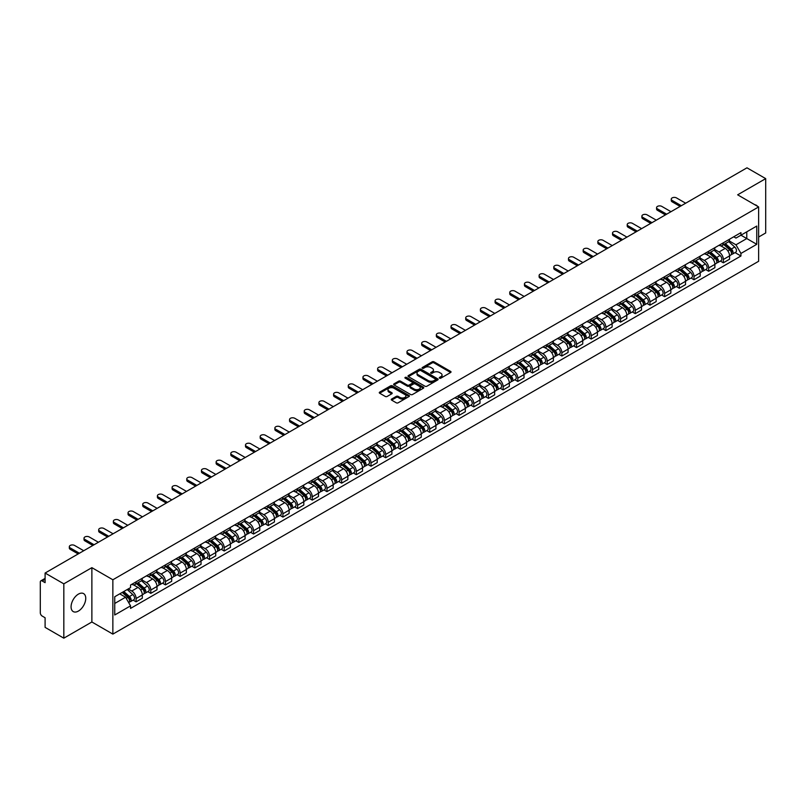 <?xml version="1.0" encoding="UTF-8"?>
<svg xmlns="http://www.w3.org/2000/svg" width="806" height="806" viewBox="0 0 806 806"><rect width="100%" height="100%" fill="white"/><g stroke="black" fill="none" stroke-linecap="round" stroke-linejoin="round"><path stroke-width="1.21" d="M439.542 378.155A0.917 0.524 0 0 0 440.832 378.155L450.645 372.493A1.31 0.756 0 0 0 451.028 371.959A1.31 0.756 0 0 0 450.645 371.425L434.021 361.823A1.31 0.756 0 0 0 432.177 361.823L422.364 367.496A0.917 0.524 0 0 0 423.654 368.241L424.923 367.506A4.181 2.418 0 0 1 430.837 367.506L432.218 368.302A4.181 2.418 0 0 1 433.447 370.014A4.181 2.418 0 0 1 432.218 371.717L430.948 372.453A0.917 0.524 0 0 0 432.248 373.198L433.517 372.463A4.181 2.418 0 0 1 439.421 372.463L440.811 373.269A4.181 2.418 0 0 1 442.041 374.971A4.181 2.418 0 0 1 440.811 376.674L439.542 377.41A0.917 0.524 0 0 0 439.542 378.155L439.542 377.41M78.414 611.069A10.377 5.995 120 0 0 85.194 601.921A10.377 5.995 120 0 0 83.602 593.609A10.377 5.995 120 0 0 78.414 594.123A10.377 5.995 120 0 0 71.633 603.271A10.377 5.995 120 0 0 73.225 611.583A10.377 5.995 120 0 0 78.414 611.069M757.408 206.225A10.377 5.995 120 0 0 756.3 205.228A10.377 5.995 120 0 0 754.89 204.764M391.625 399.051A1.31 0.756 0 0 0 391.242 399.585A1.31 0.756 0 0 0 391.625 400.119L396.29 402.809A1.31 0.756 0 0 0 398.134 402.809L409.035 396.522A1.31 0.756 0 0 0 409.418 395.988A1.31 0.756 0 0 0 409.035 395.454L392.411 385.852A1.31 0.756 0 0 0 390.557 385.852L379.656 392.139A1.31 0.756 0 0 0 379.273 392.673A1.31 0.756 0 0 0 379.656 393.207L385.298 396.461A1.31 0.756 0 0 0 387.142 396.461L391.807 393.771A1.31 0.756 0 0 0 392.19 393.237A1.31 0.756 0 0 0 391.807 392.703L389.016 391.091A3.496 2.015 0 0 1 387.988 389.661A3.496 2.015 0 0 1 390.144 387.797A3.496 2.015 0 0 1 393.953 388.24L404.904 394.557A3.496 2.015 0 0 1 405.922 395.988A3.496 2.015 0 0 1 403.766 397.852A3.496 2.015 0 0 1 399.957 397.408L398.134 396.361A1.31 0.756 0 0 0 396.29 396.361L391.625 399.051L391.625 400.119L396.29 397.449L396.29 396.361M112.86 579.776L91.874 567.656L63.825 583.846L45.096 573.036L746.971 167.819L765.7 178.63L737.651 194.82L758.637 206.941L112.86 579.776L112.86 634.11L758.637 261.275L758.637 206.941M425.014 386.225A1.31 0.756 0 0 0 426.868 386.225L437.759 379.928A1.31 0.756 0 0 0 438.142 379.394A1.31 0.756 0 0 0 437.759 378.86L421.135 369.269A1.31 0.756 0 0 0 419.291 369.269L408.39 375.556A1.31 0.756 0 0 0 408.007 376.09A1.31 0.756 0 0 0 408.39 376.624L425.014 386.225M405.569 378.357A0.917 0.524 0 0 1 406.496 378.488L423.382 388.23L412.501 394.517A1.31 0.756 0 0 1 410.647 394.517L394.023 384.915L398.688 382.245L398.688 381.157L394.023 383.847A1.31 0.756 0 0 0 393.64 384.381A1.31 0.756 0 0 0 394.023 384.915L394.023 383.847M398.688 382.245A1.31 0.756 0 0 1 400.532 382.245L400.532 381.157A1.31 0.756 0 0 0 398.688 381.157M400.532 381.157L407.282 385.046A1.31 0.756 0 0 0 409.126 385.046L412.219 383.263A1.31 0.756 0 0 0 412.601 382.729A1.31 0.756 0 0 0 412.219 382.195L405.196 378.145A0.917 0.524 0 0 1 406.496 377.399L423.402 387.162A1.31 0.756 0 0 1 423.785 387.686A1.31 0.756 0 0 1 423.402 388.22L423.402 387.162M63.825 583.846L63.825 638.181L45.096 627.37L45.096 617.759L42.184 616.066A2.66 1.541 -120 0 1 40.3 612.812L40.3 582.053A2.66 1.541 -120 0 1 40.854 580.834L45.096 578.386M758.637 237.035L765.7 232.964L765.7 178.63M63.825 638.181L91.874 621.99L112.86 634.11M45.096 573.036L45.096 582.657L42.184 580.975A2.66 1.541 -120 0 0 40.854 580.834M723.355 242.797A6.126 3.536 60 0 1 722.085 245.548L728.292 241.961A6.126 3.536 -120 0 0 729.561 239.211M714.539 249.386L719.023 251.976A6.126 3.536 60 0 1 723.355 259.482L729.561 255.895A6.126 3.536 -120 0 0 725.229 248.389L720.786 245.83M729.561 255.895L729.561 259.21L723.355 262.796L720.373 261.073M722.085 245.548A6.126 3.536 60 0 1 719.073 245.266M723.355 259.482L723.355 262.796M708.665 251.271A6.126 3.536 60 0 1 707.406 254.021L713.612 250.434A6.126 3.536 -120 0 0 714.882 247.684M705.693 269.547L708.665 271.269L714.882 267.683L714.882 264.368A6.126 3.536 -120 0 0 710.549 256.872L706.106 254.303M707.406 254.021A6.126 3.536 60 0 1 704.384 253.749M699.85 257.87L704.343 260.459A6.126 3.536 60 0 1 708.665 267.955L708.665 271.269M693.986 259.744A6.126 3.536 60 0 1 692.717 262.494L698.933 258.907A6.126 3.536 -120 0 0 700.202 256.167M691.014 278.02L693.986 279.742L700.202 276.156L700.202 272.841A6.126 3.536 -120 0 0 695.87 265.345L691.427 262.776M692.717 262.494A6.126 3.536 60 0 1 689.704 262.222M685.171 266.343L689.664 268.932A6.126 3.536 60 0 1 693.986 276.428L693.986 279.742M679.307 268.227A6.126 3.536 60 0 1 678.037 270.977L684.254 267.39A6.126 3.536 -120 0 0 685.513 264.64M676.325 286.503L679.307 288.216L685.523 284.629L685.523 281.324A6.126 3.536 -120 0 0 681.191 273.818L676.748 271.259M678.037 270.977A6.126 3.536 60 0 1 675.025 270.695M670.491 274.816L674.975 277.405A6.126 3.536 60 0 1 679.307 284.901L679.307 288.216M664.628 276.7A6.126 3.536 60 0 1 663.358 279.45L669.564 275.864A6.126 3.536 -120 0 0 670.834 273.113M661.645 294.976L664.628 296.699L670.834 293.112L670.834 289.797A6.126 3.536 -120 0 0 666.512 282.302L662.058 279.732M663.358 279.45A6.126 3.536 60 0 1 660.346 279.168M655.812 283.289L660.295 285.888A6.126 3.536 60 0 1 664.628 293.384L664.628 296.699M649.948 285.173A6.126 3.536 60 0 1 648.679 287.923L654.885 284.337A6.126 3.536 -120 0 0 656.155 281.586M646.966 303.449L649.948 305.172L656.155 301.585L656.155 298.27A6.126 3.536 -120 0 0 651.822 290.775L647.379 288.205M648.679 287.923A6.126 3.536 60 0 1 645.666 287.651M641.133 291.772L645.616 294.361A6.126 3.536 60 0 1 649.948 301.857L649.948 305.172M635.259 293.656A6.126 3.536 60 0 1 634 296.396L640.206 292.82A6.126 3.536 -120 0 0 641.475 290.069M632.287 311.932L635.259 313.645L641.475 310.058L641.475 306.743A6.126 3.536 -120 0 0 637.143 299.248L632.7 296.679M634 296.396A6.126 3.536 60 0 1 630.977 296.124M626.443 300.245L630.937 302.834A6.126 3.536 60 0 1 635.259 310.33L635.259 313.645M620.58 302.129A6.126 3.536 60 0 1 619.31 304.88L625.527 301.293A6.126 3.536 -120 0 0 626.796 298.542M617.608 320.405L620.58 322.128L626.796 318.541L626.796 315.227A6.126 3.536 -120 0 0 622.464 307.721L618.021 305.162M619.31 304.88A6.126 3.536 60 0 1 616.298 304.597M611.764 308.718L616.258 311.307A6.126 3.536 60 0 1 620.58 318.813L620.58 322.128M605.9 310.602A6.126 3.536 60 0 1 604.631 313.353L610.847 309.766A6.126 3.536 -120 0 0 612.117 307.015M602.918 328.878L605.9 330.601L612.117 327.014L612.117 323.7A6.126 3.536 -120 0 0 607.784 316.204L603.341 313.635M604.631 313.353A6.126 3.536 60 0 1 601.619 313.081M597.085 317.201L601.568 319.791A6.126 3.536 60 0 1 605.9 327.286L605.9 330.601M591.221 319.085A6.126 3.536 60 0 1 589.952 321.826L596.168 318.239A6.126 3.536 -120 0 0 597.427 315.499M588.239 337.361L591.221 339.074L597.427 335.487L597.427 332.173A6.126 3.536 -120 0 0 593.105 324.677L588.652 322.108M589.952 321.826A6.126 3.536 60 0 1 586.939 321.554M582.406 325.674L586.889 328.264A6.126 3.536 60 0 1 591.221 335.759L591.221 339.074M576.542 327.558A6.126 3.536 60 0 1 575.272 330.309L581.479 326.722A6.126 3.536 -120 0 0 582.748 323.972M573.56 345.834L576.542 347.557L582.748 343.971L582.748 340.656A6.126 3.536 -120 0 0 578.426 333.15L573.973 330.591M575.272 330.309A6.126 3.536 60 0 1 572.26 330.027M567.726 334.147L572.21 336.737A6.126 3.536 60 0 1 576.542 344.243L576.542 347.557M561.853 336.031A6.126 3.536 60 0 1 560.593 338.782L566.799 335.195A6.126 3.536 -120 0 0 568.069 332.445M558.88 354.308L561.863 356.03L568.069 352.444L568.069 349.129A6.126 3.536 -120 0 0 563.737 341.633L559.293 339.064M560.593 338.782A6.126 3.536 60 0 1 557.581 338.51M553.047 342.631L557.53 345.22A6.126 3.536 60 0 1 561.863 352.716L561.863 356.03M547.173 344.505A6.126 3.536 60 0 1 545.904 347.255L552.12 343.668A6.126 3.536 -120 0 0 553.39 340.928M544.201 362.781L547.173 364.503L553.39 360.917L553.39 357.602A6.126 3.536 -120 0 0 549.057 350.106L544.614 347.537M545.904 347.255A6.126 3.536 60 0 1 542.891 346.983M538.358 351.104L542.851 353.693A6.126 3.536 60 0 1 547.173 361.189L547.173 364.503M532.494 352.988A6.126 3.536 60 0 1 531.225 355.738L537.441 352.151A6.126 3.536 -120 0 0 538.71 349.401M529.522 371.264L532.494 372.976L538.71 369.39L538.71 366.085A6.126 3.536 -120 0 0 534.378 358.579L529.935 356.02M531.225 355.738A6.126 3.536 60 0 1 528.212 355.456M523.678 359.577L528.162 362.166A6.126 3.536 60 0 1 532.494 369.662L532.494 372.976M517.815 361.461A6.126 3.536 60 0 1 516.545 364.211L522.762 360.625A6.126 3.536 -120 0 0 524.021 357.874M514.832 379.737L517.815 381.46L524.021 377.873L524.021 374.558A6.126 3.536 -120 0 0 519.699 367.062L515.256 364.493M516.545 364.211A6.126 3.536 60 0 1 513.533 363.929M508.999 368.05L513.482 370.649A6.126 3.536 60 0 1 517.815 378.145L517.815 381.46M503.135 369.934A6.126 3.536 60 0 1 501.866 372.684L508.072 369.098A6.126 3.536 -120 0 0 509.342 366.347M500.153 388.21L503.135 389.933L509.342 386.346L509.342 383.031A6.126 3.536 -120 0 0 505.019 375.536L500.566 372.966M501.866 372.684A6.126 3.536 60 0 1 498.854 372.412M494.32 376.533L498.803 379.122A6.126 3.536 60 0 1 503.135 386.618L503.135 389.933M488.456 378.417A6.126 3.536 60 0 1 487.187 381.157L493.393 377.581A6.126 3.536 -120 0 0 494.662 374.83M485.474 396.693L488.456 398.406L494.662 394.819L494.662 391.504A6.126 3.536 -120 0 0 490.33 384.009L485.887 381.44M487.187 381.157A6.126 3.536 60 0 1 484.174 380.885M479.641 385.006L484.124 387.595A6.126 3.536 60 0 1 488.456 395.091L488.456 398.406M473.767 386.89A6.126 3.536 60 0 1 472.507 389.641L478.714 386.054A6.126 3.536 -120 0 0 479.983 383.303M470.795 405.166L473.767 406.889L479.983 403.302L479.983 399.988A6.126 3.536 -120 0 0 475.651 392.482L471.208 389.923M472.507 389.641A6.126 3.536 60 0 1 469.485 389.358M464.951 393.479L469.445 396.068A6.126 3.536 60 0 1 473.767 403.574L473.767 406.889M459.088 395.363A6.126 3.536 60 0 1 457.818 398.114L464.034 394.527A6.126 3.536 -120 0 0 465.304 391.776M456.115 413.639L459.088 415.362L465.304 411.775L465.304 408.461A6.126 3.536 -120 0 0 460.972 400.965L456.528 398.396M457.818 398.114A6.126 3.536 60 0 1 454.806 397.842M450.272 401.962L454.765 404.552A6.126 3.536 60 0 1 459.088 412.047L459.088 415.362M444.408 403.846A6.126 3.536 60 0 1 443.139 406.587L449.355 403A6.126 3.536 -120 0 0 450.614 400.26M441.426 422.122L444.408 423.835L450.625 420.248L450.625 416.934A6.126 3.536 -120 0 0 446.292 409.438L441.849 406.869M443.139 406.587A6.126 3.536 60 0 1 440.126 406.315M435.593 410.435L440.076 413.025A6.126 3.536 60 0 1 444.408 420.52L444.408 423.835M429.729 412.319A6.126 3.536 60 0 1 428.46 415.07L434.666 411.483A6.126 3.536 -120 0 0 435.935 408.733M426.747 430.595L429.729 432.318L435.935 428.732L435.935 425.417A6.126 3.536 -120 0 0 431.613 417.911L427.16 415.352M428.46 415.07A6.126 3.536 60 0 1 425.447 414.788M420.913 418.908L425.397 421.498A6.126 3.536 60 0 1 429.729 429.004L429.729 432.318M415.05 420.792A6.126 3.536 60 0 1 413.78 423.543L419.986 419.956A6.126 3.536 -120 0 0 421.256 417.206M412.068 439.069L415.05 440.791L421.256 437.205L421.256 433.89A6.126 3.536 -120 0 0 416.924 426.394L412.481 423.825M413.78 423.543A6.126 3.536 60 0 1 410.768 423.271M406.234 427.392L410.717 429.981A6.126 3.536 60 0 1 415.05 437.477L415.05 440.791M400.36 429.266A6.126 3.536 60 0 1 399.101 432.016L405.307 428.429A6.126 3.536 -120 0 0 406.577 425.689M397.388 447.542L400.36 449.264L406.577 445.678L406.577 442.363A6.126 3.536 -120 0 0 402.244 434.867L397.801 432.298M399.101 432.016A6.126 3.536 60 0 1 396.078 431.744M391.555 435.865L396.038 438.454A6.126 3.536 60 0 1 400.36 445.95L400.36 449.264M385.681 437.749A6.126 3.536 60 0 1 384.412 440.499L390.628 436.912A6.126 3.536 -120 0 0 391.897 434.162M382.709 456.025L385.681 457.737L391.897 454.151L391.897 450.836A6.126 3.536 -120 0 0 387.565 443.34L383.122 440.781M384.412 440.499A6.126 3.536 60 0 1 381.399 440.217M376.865 444.338L381.359 446.927A6.126 3.536 60 0 1 385.681 454.423L385.681 457.737M371.002 446.222A6.126 3.536 60 0 1 369.732 448.972L375.949 445.386A6.126 3.536 -120 0 0 377.218 442.635M368.02 464.498L371.002 466.221L377.218 462.634L377.218 459.319A6.126 3.536 -120 0 0 372.886 451.823L368.443 449.254M369.732 448.972A6.126 3.536 60 0 1 366.72 448.69M362.186 452.811L366.67 455.41A6.126 3.536 60 0 1 371.002 462.906L371.002 466.221M356.323 454.695A6.126 3.536 60 0 1 355.053 457.445L361.269 453.859A6.126 3.536 -120 0 0 362.529 451.108M353.34 472.971L356.323 474.694L362.529 471.107L362.529 467.792A6.126 3.536 -120 0 0 358.207 460.297L353.753 457.727M355.053 457.445A6.126 3.536 60 0 1 352.041 457.173M347.507 461.294L351.99 463.883A6.126 3.536 60 0 1 356.323 471.379L356.323 474.694M341.643 463.178A6.126 3.536 60 0 1 340.374 465.918L346.58 462.342A6.126 3.536 -120 0 0 347.849 459.591M338.661 481.454L341.643 483.167L347.849 479.58L347.849 476.265A6.126 3.536 -120 0 0 343.527 468.77L339.074 466.2M340.374 465.918A6.126 3.536 60 0 1 337.361 465.646M332.828 469.767L337.311 472.356A6.126 3.536 60 0 1 341.643 479.852L341.643 483.167M326.954 471.651A6.126 3.536 60 0 1 325.695 474.402L331.901 470.815A6.126 3.536 -120 0 0 333.17 468.064M323.982 489.927L326.964 491.65L333.17 488.063L333.17 484.749A6.126 3.536 -120 0 0 328.838 477.243L324.395 474.684M325.695 474.402A6.126 3.536 60 0 1 322.682 474.119M318.148 478.24L322.632 480.829A6.126 3.536 60 0 1 326.964 488.335L326.964 491.65M312.275 480.124A6.126 3.536 60 0 1 311.005 482.875L317.221 479.288A6.126 3.536 -120 0 0 318.491 476.537M309.303 498.4L312.275 500.123L318.491 496.536L318.491 493.222A6.126 3.536 -120 0 0 314.159 485.726L309.716 483.157M311.005 482.875A6.126 3.536 60 0 1 307.993 482.603M303.459 486.723L307.952 489.313A6.126 3.536 60 0 1 312.275 496.808L312.275 500.123M297.595 488.607A6.126 3.536 60 0 1 296.326 491.348L302.542 487.761A6.126 3.536 -120 0 0 303.812 485.021M294.623 506.883L297.595 508.596L303.812 505.009L303.812 501.695A6.126 3.536 -120 0 0 299.479 494.199L295.036 491.63M296.326 491.348A6.126 3.536 60 0 1 293.313 491.076M288.78 495.196L293.263 497.786A6.126 3.536 60 0 1 297.595 505.281L297.595 508.596M282.916 497.08A6.126 3.536 60 0 1 281.647 499.831L287.863 496.244A6.126 3.536 -120 0 0 289.122 493.494M279.934 515.356L282.916 517.079L289.122 513.493L289.122 510.178A6.126 3.536 -120 0 0 284.8 502.672L280.357 500.113M281.647 499.831A6.126 3.536 60 0 1 278.634 499.549M274.1 503.669L278.584 506.259A6.126 3.536 60 0 1 282.916 513.765L282.916 517.079M268.237 505.553A6.126 3.536 60 0 1 266.967 508.304L273.174 504.717A6.126 3.536 -120 0 0 274.443 501.967M265.255 523.829L268.237 525.552L274.443 521.966L274.443 518.651A6.126 3.536 -120 0 0 270.121 511.155L265.668 508.586M266.967 508.304A6.126 3.536 60 0 1 263.955 508.032M259.421 512.153L263.905 514.742A6.126 3.536 60 0 1 268.237 522.238L268.237 525.552M253.558 514.027A6.126 3.536 60 0 1 252.288 516.777L258.494 513.19A6.126 3.536 -120 0 0 259.764 510.45M250.575 532.303L253.558 534.025L259.764 530.439L259.764 527.124A6.126 3.536 -120 0 0 255.431 519.628L250.988 517.059M252.288 516.777A6.126 3.536 60 0 1 249.276 516.505M244.742 520.626L249.225 523.215A6.126 3.536 60 0 1 253.558 530.711L253.558 534.025M238.868 522.51A6.126 3.536 60 0 1 237.609 525.26L243.815 521.673A6.126 3.536 -120 0 0 245.084 518.923M235.896 540.786L238.868 542.498L245.084 538.912L245.084 535.597A6.126 3.536 -120 0 0 240.752 528.101L236.309 525.532M237.609 525.26A6.126 3.536 60 0 1 234.586 524.978M230.053 529.099L234.546 531.688A6.126 3.536 60 0 1 238.868 539.184L238.868 542.498M224.189 530.983A6.126 3.536 60 0 1 222.919 533.733L229.136 530.147A6.126 3.536 -120 0 0 230.405 527.396M221.217 549.259L224.189 550.982L230.405 547.395L230.405 544.08A6.126 3.536 -120 0 0 226.073 536.584L221.63 534.015M222.919 533.733A6.126 3.536 60 0 1 219.907 533.451M215.373 537.572L219.867 540.161A6.126 3.536 60 0 1 224.189 547.667L224.189 550.982M209.51 539.456A6.126 3.536 60 0 1 208.24 542.206L214.456 538.62A6.126 3.536 -120 0 0 215.716 535.869M206.527 557.732L209.51 559.455L215.726 555.868L215.726 552.553A6.126 3.536 -120 0 0 211.394 545.058L206.951 542.488M208.24 542.206A6.126 3.536 60 0 1 205.228 541.934M200.694 546.055L205.177 548.644A6.126 3.536 60 0 1 209.51 556.14L209.51 559.455M194.83 547.939A6.126 3.536 60 0 1 193.561 550.679L199.767 547.103A6.126 3.536 -120 0 0 201.037 544.352M191.848 566.215L194.83 567.928L201.037 564.341L201.037 561.026A6.126 3.536 -120 0 0 196.714 553.531L192.261 550.961M193.561 550.679A6.126 3.536 60 0 1 190.548 550.407M186.015 554.528L190.498 557.117A6.126 3.536 60 0 1 194.83 564.613L194.83 567.928M180.151 556.412A6.126 3.536 60 0 1 178.882 559.163L185.088 555.576A6.126 3.536 -120 0 0 186.357 552.825M177.169 574.688L180.151 576.411L186.357 572.824L186.357 569.51A6.126 3.536 -120 0 0 182.025 562.004L177.582 559.445M178.882 559.163A6.126 3.536 60 0 1 175.869 558.88M171.335 563.001L175.819 565.59A6.126 3.536 60 0 1 180.151 573.096L180.151 576.411M165.462 564.885A6.126 3.536 60 0 1 164.202 567.636L170.409 564.049A6.126 3.536 -120 0 0 171.678 561.298M162.49 583.161L165.462 584.884L171.678 581.297L171.678 577.983A6.126 3.536 -120 0 0 167.346 570.487L162.903 567.918M164.202 567.636A6.126 3.536 60 0 1 161.18 567.364M156.656 571.484L161.14 574.073A6.126 3.536 60 0 1 165.462 581.569L165.462 584.884M150.782 573.368A6.126 3.536 60 0 1 149.513 576.109L155.729 572.522A6.126 3.536 -120 0 0 156.999 569.782M147.81 591.644L150.782 593.357L156.999 589.77L156.999 586.456A6.126 3.536 -120 0 0 152.666 578.96L148.223 576.391M149.513 576.109A6.126 3.536 60 0 1 146.501 575.837M141.967 579.957L146.46 582.547A6.126 3.536 60 0 1 150.782 590.042L150.782 593.357M136.103 581.841A6.126 3.536 60 0 1 134.834 584.592L141.05 581.005A6.126 3.536 -120 0 0 142.319 578.255M133.121 600.117L136.103 601.83L142.319 598.254L142.319 594.939A6.126 3.536 -120 0 0 137.987 587.433L133.544 584.874M134.834 584.592A6.126 3.536 60 0 1 131.821 584.31M128.194 588.954L131.771 591.02A6.126 3.536 60 0 1 136.103 598.526L136.103 601.83M733.752 236.793L735.959 238.072L756.763 226.063L746.779 231.826L746.779 238.556L735.959 244.802L729.218 240.913M114.744 603.462L125.565 597.216L130.552 605.86L114.744 614.988L114.744 596.732L130.552 587.604L130.552 585.045L740.946 232.632L740.946 235.191L756.763 244.319L740.946 253.447L735.959 244.802M756.763 226.063L756.763 244.319M130.552 605.86L130.552 608.409L740.946 255.996L740.946 253.447M91.874 567.656L91.874 621.99M125.565 597.216L119.731 593.851M735.052 252.6L740.946 255.996M439.905 378.286L440.811 377.762A4.181 2.418 0 0 0 442.041 376.059L442.041 374.971M433.447 370.014L433.447 371.103A4.181 2.418 0 0 1 432.218 372.805L431.311 373.329M450.635 372.503L434.021 362.912A1.31 0.756 0 0 0 432.177 362.912L422.727 368.362M437.759 378.86L437.759 379.928L421.135 370.347A1.31 0.756 0 0 0 419.291 370.347L408.4 376.634M435.452 379.767A0.917 0.524 0 0 0 435.452 379.022L420.863 370.599A0.917 0.524 0 0 0 419.563 370.599L418.223 371.375A4.181 2.418 0 0 0 417.004 373.077A4.181 2.418 0 0 0 418.223 374.78L428.198 380.543A4.181 2.418 0 0 0 434.112 380.543L435.452 379.767L435.452 380.855A0.917 0.524 0 0 0 435.724 380.482L435.724 379.394M417.004 373.077L417.004 374.165A4.181 2.418 0 0 0 418.223 375.868L418.223 374.78M435.452 380.855L434.112 381.631A4.181 2.418 0 0 1 428.198 381.631L418.223 375.868M400.532 382.245L407.282 386.134A1.31 0.756 0 0 0 409.126 386.134L412.219 384.351A1.31 0.756 0 0 0 412.601 383.817L412.601 382.729M414.274 389.086A3.496 2.015 0 0 0 418.082 389.53A3.496 2.015 0 0 0 420.238 387.666A3.496 2.015 0 0 0 419.221 386.235L415.362 384.009A1.31 0.756 0 0 0 413.518 384.009L410.415 385.802A1.31 0.756 0 0 0 410.032 386.326A1.31 0.756 0 0 0 410.415 386.86L414.274 389.086L414.274 390.175A3.496 2.015 0 0 0 418.082 390.618A3.496 2.015 0 0 0 420.238 388.754L420.238 387.666M410.032 386.326L410.032 387.414A1.31 0.756 0 0 0 410.415 387.948L410.415 386.86M414.274 390.175L410.415 387.948M405.922 395.988L405.922 397.066A3.496 2.015 0 0 1 403.766 398.93A3.496 2.015 0 0 1 399.957 398.496L398.134 397.449A1.31 0.756 0 0 0 396.29 397.449M387.988 389.661L387.988 390.749A3.496 2.015 0 0 0 389.016 392.179L389.016 391.091M391.787 393.781L389.016 392.179M409.015 396.532L392.411 386.94A1.31 0.756 0 0 0 390.557 386.94L379.676 393.217L379.656 392.139M723.778 244.571L729.752 249.91A3.325 1.924 60 0 1 730.8 255.049L729.561 255.764M723.929 244.712L726.75 246.334M724.382 244.218L731.032 250.162A1.602 0.927 60 0 1 731.536 252.631A1.602 0.927 60 0 1 731.395 252.691M725.38 243.644L731.354 248.983A3.325 1.924 60 0 1 732.402 254.132A3.325 1.924 60 0 1 731.395 254.233M728.715 241.639L734.75 247.029A3.325 1.924 60 0 1 735.787 252.167L732.402 254.132M680.103 206.417L672.154 201.832A3.063 1.763 180 0 1 671.257 200.583L671.257 199.163A3.063 1.763 -0 0 0 672.154 200.412L681.332 205.711M685.664 203.213L676.486 197.913A3.063 1.763 -0 0 0 673.151 197.53A3.063 1.763 -0 0 0 671.257 199.163M709.099 253.044L715.073 258.383A3.325 1.924 60 0 1 716.121 263.532L714.882 264.247M709.25 253.185L712.071 254.807M709.693 252.691L716.353 258.635A1.602 0.927 60 0 1 716.856 261.104A1.602 0.927 60 0 1 716.705 261.164M710.691 252.117L716.675 257.457A3.325 1.924 60 0 1 717.723 262.605A3.325 1.924 60 0 1 716.715 262.706M714.025 250.122L720.06 255.502A3.325 1.924 60 0 1 721.108 260.65L717.723 262.605M694.409 261.517L700.394 266.857A3.325 1.924 60 0 1 701.442 272.005L700.202 272.72M694.571 261.658L697.392 263.29M695.014 261.174L701.673 267.108A1.602 0.927 60 0 1 702.177 269.577A1.602 0.927 60 0 1 702.026 269.637M696.011 260.6L701.996 265.93A3.325 1.924 60 0 1 703.044 271.078A3.325 1.924 60 0 1 702.036 271.189M699.346 258.595L705.381 263.975A3.325 1.924 60 0 1 706.429 269.123L703.044 271.078M665.424 214.9L657.474 210.306A3.063 1.763 180 0 1 656.578 209.056L656.578 207.646A3.063 1.763 -0 0 0 657.474 208.895L666.653 214.184M670.975 211.686L661.807 206.396A3.063 1.763 -0 0 0 658.462 206.014A3.063 1.763 -0 0 0 656.578 207.646M650.744 223.373L642.795 218.779A3.063 1.763 180 0 1 641.898 217.529L641.898 216.119A3.063 1.763 -0 0 0 642.795 217.368L651.963 222.668M656.296 220.169L647.117 214.87A3.063 1.763 -0 0 0 643.782 214.487A3.063 1.763 -0 0 0 641.898 216.119M679.73 270L685.715 275.33A3.325 1.924 60 0 1 686.762 280.478L685.513 281.193M679.891 270.141L682.702 271.763M680.335 269.647L686.994 275.592A1.602 0.927 60 0 1 687.498 278.06A1.602 0.927 60 0 1 687.347 278.11M681.332 269.073L687.317 274.413A3.325 1.924 60 0 1 688.354 279.551A3.325 1.924 60 0 1 687.357 279.662M684.667 267.068L690.702 272.458A3.325 1.924 60 0 1 691.75 277.596L688.354 279.551M665.051 278.473L671.035 283.813A3.325 1.924 60 0 1 672.073 288.951L670.834 289.676M665.212 278.614L668.023 280.236M665.655 278.12L672.315 284.065A1.602 0.927 60 0 1 672.808 286.533A1.602 0.927 60 0 1 672.667 286.593M666.653 277.546L672.637 282.886A3.325 1.924 60 0 1 673.675 288.034A3.325 1.924 60 0 1 672.667 288.135M669.988 275.541L676.022 280.931A3.325 1.924 60 0 1 677.06 286.08L673.675 288.034M650.371 286.946L656.356 292.286A3.325 1.924 60 0 1 657.394 297.434L656.155 298.149M650.523 287.087L653.344 288.719M650.976 286.604L657.625 292.538A1.602 0.927 60 0 1 658.129 295.006A1.602 0.927 60 0 1 657.988 295.067M651.973 286.029L657.948 291.359A3.325 1.924 60 0 1 658.996 296.507A3.325 1.924 60 0 1 657.988 296.618M655.308 284.024L661.343 289.404A3.325 1.924 60 0 1 662.381 294.553L658.996 296.507M636.065 231.846L628.116 227.262A3.063 1.763 180 0 1 627.219 226.002L627.219 224.592A3.063 1.763 -0 0 0 628.116 225.841L637.284 231.141M641.616 228.642L632.438 223.343A3.063 1.763 -0 0 0 629.103 222.96A3.063 1.763 -0 0 0 627.219 224.592M621.386 240.319L613.426 235.735A3.063 1.763 180 0 1 612.53 234.486L612.53 233.075A3.063 1.763 -0 0 0 613.426 234.324L622.605 239.614M626.937 237.115L617.759 231.826A3.063 1.763 -0 0 0 614.424 231.433A3.063 1.763 -0 0 0 612.53 233.075M606.696 248.802L598.747 244.208A3.063 1.763 180 0 1 597.851 242.959L597.851 241.548A3.063 1.763 -0 0 0 598.747 242.797L607.926 248.097M612.258 245.598L603.079 240.299A3.063 1.763 -0 0 0 599.745 239.916A3.063 1.763 -0 0 0 597.851 241.548M635.692 295.419L641.667 300.759A3.325 1.924 60 0 1 642.714 305.907L641.475 306.623M635.843 295.57L638.664 297.192M636.287 295.077L642.946 301.011A1.602 0.927 60 0 1 643.45 303.489A1.602 0.927 60 0 1 643.309 303.54M637.284 294.502L643.269 299.842A3.325 1.924 60 0 1 644.316 304.98A3.325 1.924 60 0 1 643.309 305.091M640.619 292.497L646.654 297.888A3.325 1.924 60 0 1 647.702 303.026L644.316 304.98M592.017 257.275L584.068 252.681A3.063 1.763 180 0 1 583.171 251.432L583.171 250.021A3.063 1.763 -0 0 0 584.068 251.271L593.246 256.57M597.568 254.071L588.4 248.772A3.063 1.763 -0 0 0 585.065 248.389A3.063 1.763 -0 0 0 583.171 250.021M621.003 303.902L626.987 309.242A3.325 1.924 60 0 1 628.035 314.38L626.796 315.096M621.164 304.043L623.985 305.665M621.607 303.55L628.267 309.494A1.602 0.927 60 0 1 628.771 311.962A1.602 0.927 60 0 1 628.62 312.023M622.605 302.975L628.589 308.315A3.325 1.924 60 0 1 629.637 313.463A3.325 1.924 60 0 1 628.63 313.564M625.94 300.97L631.975 306.361A3.325 1.924 60 0 1 633.022 311.499L629.637 313.463M577.338 265.748L569.389 261.164A3.063 1.763 180 0 1 568.492 259.915L568.492 258.494A3.063 1.763 -0 0 0 569.389 259.744L578.567 265.043M582.889 262.544L573.711 257.245A3.063 1.763 -0 0 0 570.376 256.862A3.063 1.763 -0 0 0 568.492 258.494M606.324 312.375L612.308 317.715A3.325 1.924 60 0 1 613.356 322.863L612.107 323.579M606.485 312.516L609.296 314.139M606.928 312.023L613.588 317.967A1.602 0.927 60 0 1 614.091 320.435A1.602 0.927 60 0 1 613.94 320.496M607.926 311.448L613.91 316.788A3.325 1.924 60 0 1 614.948 321.937A3.325 1.924 60 0 1 613.95 322.047M611.26 309.454L617.295 314.834A3.325 1.924 60 0 1 618.343 319.982L614.948 321.937M562.659 274.231L554.709 269.637A3.063 1.763 180 0 1 553.813 268.388L553.813 266.977A3.063 1.763 -0 0 0 554.709 268.227L563.878 273.526M568.21 271.028L559.032 265.728A3.063 1.763 -0 0 0 555.697 265.345A3.063 1.763 -0 0 0 553.813 266.977M591.644 320.848L597.629 326.188A3.325 1.924 60 0 1 598.667 331.337L597.427 332.052M591.806 320.99L594.616 322.622M592.249 320.506L598.908 326.44A1.602 0.927 60 0 1 599.402 328.908A1.602 0.927 60 0 1 599.261 328.969M593.246 319.932L599.231 325.271A3.325 1.924 60 0 1 600.269 330.41A3.325 1.924 60 0 1 599.271 330.52M596.581 317.927L602.616 323.307A3.325 1.924 60 0 1 603.664 328.455L600.269 330.41M547.979 282.705L540.02 278.11A3.063 1.763 180 0 1 539.123 276.861L539.123 275.45A3.063 1.763 -0 0 0 540.02 276.7L549.198 281.999M553.531 279.501L544.352 274.201A3.063 1.763 -0 0 0 541.017 273.818A3.063 1.763 -0 0 0 539.123 275.45M576.965 329.332L582.95 334.671A3.325 1.924 60 0 1 583.987 339.81L582.748 340.525M577.126 329.473L579.937 331.095M577.57 328.979L584.219 334.923A1.602 0.927 60 0 1 584.723 337.392A1.602 0.927 60 0 1 584.582 337.452M578.567 328.405L584.541 333.744A3.325 1.924 60 0 1 585.589 338.893A3.325 1.924 60 0 1 584.582 338.994M581.902 326.4L587.937 331.79A3.325 1.924 60 0 1 588.974 336.928L585.589 338.893M533.3 291.178L525.341 286.593A3.063 1.763 180 0 1 524.444 285.344L524.444 283.924A3.063 1.763 -0 0 0 525.341 285.173L534.519 290.472M538.851 287.974L529.673 282.674A3.063 1.763 -0 0 0 526.338 282.291A3.063 1.763 -0 0 0 524.444 283.924M562.286 337.805L568.26 343.144A3.325 1.924 60 0 1 569.308 348.283L568.069 349.008M562.437 337.946L565.258 339.568M562.89 337.452L569.54 343.396A1.602 0.927 60 0 1 570.043 345.865A1.602 0.927 60 0 1 569.902 345.925M563.878 336.878L569.862 342.218A3.325 1.924 60 0 1 570.91 347.366A3.325 1.924 60 0 1 569.902 347.467M567.223 334.883L573.257 340.263A3.325 1.924 60 0 1 574.295 345.411L570.91 347.366M518.611 299.661L510.661 295.067A3.063 1.763 180 0 1 509.765 293.817L509.765 292.407A3.063 1.763 -0 0 0 510.661 293.656L519.84 298.945M524.162 296.447L514.994 291.157A3.063 1.763 -0 0 0 511.659 290.775A3.063 1.763 -0 0 0 509.765 292.407M547.596 346.278L553.581 351.618A3.325 1.924 60 0 1 554.629 356.766L553.39 357.481M547.758 346.419L550.579 348.051M548.201 345.935L554.86 351.869A1.602 0.927 60 0 1 555.364 354.338A1.602 0.927 60 0 1 555.213 354.398M549.198 345.361L555.183 350.691A3.325 1.924 60 0 1 556.231 355.839A3.325 1.924 60 0 1 555.223 355.95M552.533 343.356L558.568 348.736A3.325 1.924 60 0 1 559.616 353.884L556.231 355.839M503.931 308.134L495.982 303.54A3.063 1.763 180 0 1 495.086 302.29L495.086 300.88A3.063 1.763 -0 0 0 495.982 302.129L505.161 307.429M509.483 304.93L500.314 299.63A3.063 1.763 -0 0 0 496.97 299.248A3.063 1.763 -0 0 0 495.086 300.88M532.917 354.761L538.902 360.091A3.325 1.924 60 0 1 539.949 365.239L538.71 365.954M533.078 354.902L535.899 356.524M533.522 354.408L540.181 360.353A1.602 0.927 60 0 1 540.685 362.821A1.602 0.927 60 0 1 540.534 362.871M534.519 353.834L540.504 359.174A3.325 1.924 60 0 1 541.551 364.312A3.325 1.924 60 0 1 540.544 364.423M537.854 351.829L543.889 357.219A3.325 1.924 60 0 1 544.937 362.357L541.551 364.312M489.252 316.607L481.303 312.013A3.063 1.763 180 0 1 480.406 310.763L480.406 309.353A3.063 1.763 -0 0 0 481.303 310.602L490.471 315.902M494.803 313.403L485.625 308.104A3.063 1.763 -0 0 0 482.29 307.721A3.063 1.763 -0 0 0 480.406 309.353M518.238 363.234L524.222 368.574A3.325 1.924 60 0 1 525.27 373.712L524.021 374.437M518.399 363.375L521.21 364.997M518.842 362.881L525.502 368.826A1.602 0.927 60 0 1 525.996 371.294A1.602 0.927 60 0 1 525.855 371.354M519.84 362.307L525.824 367.647A3.325 1.924 60 0 1 526.862 372.795A3.325 1.924 60 0 1 525.865 372.896M523.175 360.302L529.21 365.692A3.325 1.924 60 0 1 530.257 370.841L526.862 372.795M474.573 325.08L466.614 320.496A3.063 1.763 180 0 1 465.717 319.247L465.717 317.836A3.063 1.763 -0 0 0 466.614 319.085L475.792 324.375M480.124 321.876L470.946 316.587A3.063 1.763 -0 0 0 467.611 316.194A3.063 1.763 -0 0 0 465.717 317.836M503.559 371.707L509.543 377.047A3.325 1.924 60 0 1 510.581 382.195L509.342 382.91M503.72 371.848L506.531 373.48M504.163 371.365L510.823 377.299A1.602 0.927 60 0 1 511.316 379.767A1.602 0.927 60 0 1 511.175 379.828M505.161 370.78L511.135 376.12A3.325 1.924 60 0 1 512.183 381.268A3.325 1.924 60 0 1 511.175 381.379M508.495 368.785L514.53 374.165A3.325 1.924 60 0 1 515.568 379.314L512.183 381.268M459.894 333.563L451.934 328.969A3.063 1.763 180 0 1 451.038 327.72L451.038 326.309A3.063 1.763 -0 0 0 451.934 327.558L461.113 332.858M465.445 330.359L456.267 325.06A3.063 1.763 -0 0 0 452.932 324.677A3.063 1.763 -0 0 0 451.038 326.309M488.879 380.18L494.854 385.52A3.325 1.924 60 0 1 495.902 390.668L494.662 391.384M489.03 380.331L491.851 381.953M489.484 379.838L496.133 385.772A1.602 0.927 60 0 1 496.637 388.25A1.602 0.927 60 0 1 496.496 388.301M490.481 379.263L496.456 384.603A3.325 1.924 60 0 1 497.504 389.741A3.325 1.924 60 0 1 496.496 389.852M493.816 377.258L499.851 382.638A3.325 1.924 60 0 1 500.889 387.787L497.504 389.741M445.204 342.036L437.255 337.442A3.063 1.763 180 0 1 436.358 336.193L436.358 334.782A3.063 1.763 -0 0 0 437.255 336.031L446.433 341.331M450.766 338.832L441.587 333.533A3.063 1.763 -0 0 0 438.252 333.15A3.063 1.763 -0 0 0 436.358 334.782M474.2 388.663L480.175 394.003A3.325 1.924 60 0 1 481.222 399.141L479.983 399.857M474.351 388.804L477.172 390.426M474.794 388.311L481.454 394.255A1.602 0.927 60 0 1 481.958 396.723A1.602 0.927 60 0 1 481.807 396.784M475.792 387.736L481.776 393.076A3.325 1.924 60 0 1 482.824 398.224A3.325 1.924 60 0 1 481.817 398.325M479.127 385.731L485.162 391.122A3.325 1.924 60 0 1 486.209 396.26L482.824 398.224M430.525 350.509L422.576 345.925A3.063 1.763 180 0 1 421.679 344.676L421.679 343.255A3.063 1.763 -0 0 0 422.576 344.505L431.754 349.804M436.076 347.305L426.908 342.006A3.063 1.763 -0 0 0 423.563 341.623A3.063 1.763 -0 0 0 421.679 343.255M459.511 397.136L465.495 402.476A3.325 1.924 60 0 1 466.543 407.624L465.304 408.34M459.672 397.277L462.493 398.899M460.115 396.784L466.775 402.728A1.602 0.927 60 0 1 467.279 405.196A1.602 0.927 60 0 1 467.127 405.257M461.113 396.209L467.097 401.549A3.325 1.924 60 0 1 468.145 406.698A3.325 1.924 60 0 1 467.137 406.808M464.447 394.215L470.482 399.595A3.325 1.924 60 0 1 471.53 404.743L468.145 406.698M415.846 358.992L407.896 354.398A3.063 1.763 180 0 1 407 353.149L407 351.738A3.063 1.763 -0 0 0 407.896 352.988L417.065 358.287M421.397 355.789L412.219 350.489A3.063 1.763 -0 0 0 408.884 350.106A3.063 1.763 -0 0 0 407 351.738M444.831 405.609L450.816 410.949A3.325 1.924 60 0 1 451.864 416.098L450.614 416.813M444.993 405.75L447.804 407.383M445.436 405.267L452.095 411.201A1.602 0.927 60 0 1 452.599 413.669A1.602 0.927 60 0 1 452.448 413.73M446.433 404.693L452.418 410.032A3.325 1.924 60 0 1 453.456 415.171A3.325 1.924 60 0 1 452.458 415.281M449.768 402.688L455.803 408.068A3.325 1.924 60 0 1 456.851 413.216L453.456 415.171M401.166 367.465L393.217 362.871A3.063 1.763 180 0 1 392.32 361.622L392.32 360.211A3.063 1.763 -0 0 0 393.217 361.461L402.385 366.76M406.718 364.262L397.539 358.962A3.063 1.763 -0 0 0 394.205 358.579A3.063 1.763 -0 0 0 392.32 360.211M430.152 414.093L436.137 419.432A3.325 1.924 60 0 1 437.174 424.571L435.935 425.286M430.313 414.234L433.124 415.856M430.757 413.74L437.416 419.684A1.602 0.927 60 0 1 437.91 422.153A1.602 0.927 60 0 1 437.769 422.213M431.754 413.166L437.739 418.505A3.325 1.924 60 0 1 438.776 423.654A3.325 1.924 60 0 1 437.769 423.755M435.089 411.161L441.124 416.551A3.325 1.924 60 0 1 442.162 421.689L438.776 423.654M386.487 375.939L378.528 371.354A3.063 1.763 180 0 1 377.631 370.105L377.631 368.685A3.063 1.763 -0 0 0 378.528 369.934L387.706 375.233M392.038 372.735L382.86 367.435A3.063 1.763 -0 0 0 379.525 367.052A3.063 1.763 -0 0 0 377.631 368.685M415.473 422.566L421.457 427.905A3.325 1.924 60 0 1 422.495 433.044L421.256 433.769M415.634 422.707L418.445 424.329M416.077 422.213L422.727 428.157A1.602 0.927 60 0 1 423.231 430.626A1.602 0.927 60 0 1 423.09 430.686M417.075 421.639L423.049 426.979A3.325 1.924 60 0 1 424.097 432.127A3.325 1.924 60 0 1 423.09 432.228M420.41 419.644L426.445 425.024A3.325 1.924 60 0 1 427.482 430.172L424.097 432.127M371.798 384.422L363.849 379.828A3.063 1.763 180 0 1 362.952 378.578L362.952 377.168A3.063 1.763 -0 0 0 363.849 378.417L373.027 383.706M377.359 381.208L368.181 375.918A3.063 1.763 -0 0 0 364.846 375.536A3.063 1.763 -0 0 0 362.952 377.168M400.794 431.039L406.768 436.378A3.325 1.924 60 0 1 407.816 441.527L406.577 442.242M400.945 431.18L403.766 432.812M401.388 430.696L408.048 436.63A1.602 0.927 60 0 1 408.551 439.099A1.602 0.927 60 0 1 408.41 439.159M402.385 430.122L408.37 435.452A3.325 1.924 60 0 1 409.418 440.6A3.325 1.924 60 0 1 408.41 440.711M405.72 428.117L411.755 433.497A3.325 1.924 60 0 1 412.803 438.645L409.418 440.6M357.118 392.895L349.169 388.301A3.063 1.763 180 0 1 348.273 387.051L348.273 385.641A3.063 1.763 -0 0 0 349.169 386.89L358.348 392.19M362.67 389.691L353.502 384.391A3.063 1.763 -0 0 0 350.167 384.009A3.063 1.763 -0 0 0 348.273 385.641M386.104 439.522L392.089 444.852A3.325 1.924 60 0 1 393.137 450L391.897 450.715M386.265 439.663L389.086 441.285M386.709 439.169L393.368 445.114A1.602 0.927 60 0 1 393.872 447.582A1.602 0.927 60 0 1 393.721 447.632M387.706 438.595L393.691 443.935A3.325 1.924 60 0 1 394.739 449.073A3.325 1.924 60 0 1 393.731 449.184M391.041 436.59L397.076 441.98A3.325 1.924 60 0 1 398.124 447.118L394.739 449.073M342.439 401.368L334.49 396.774A3.063 1.763 180 0 1 333.593 395.524L333.593 394.114A3.063 1.763 -0 0 0 334.49 395.363L343.668 400.663M347.99 398.164L338.812 392.865A3.063 1.763 -0 0 0 335.477 392.482A3.063 1.763 -0 0 0 333.593 394.114M371.425 447.995L377.41 453.335A3.325 1.924 60 0 1 378.457 458.473L377.208 459.198M371.586 448.136L374.397 449.758M372.029 447.642L378.689 453.587A1.602 0.927 60 0 1 379.193 456.055A1.602 0.927 60 0 1 379.042 456.115M373.027 447.068L379.011 452.408A3.325 1.924 60 0 1 380.049 457.556A3.325 1.924 60 0 1 379.052 457.657M376.362 445.063L382.397 450.453A3.325 1.924 60 0 1 383.444 455.602L380.049 457.556M327.76 409.841L319.811 405.257A3.063 1.763 180 0 1 318.914 404.008L318.914 402.597A3.063 1.763 -0 0 0 319.811 403.846L328.979 409.136M333.311 406.637L324.133 401.338A3.063 1.763 -0 0 0 320.798 400.955A3.063 1.763 -0 0 0 318.914 402.597M356.746 456.468L362.73 461.808A3.325 1.924 60 0 1 363.768 466.956L362.529 467.671M356.907 456.609L359.718 458.241M357.35 456.125L364.01 462.06A1.602 0.927 60 0 1 364.503 464.528A1.602 0.927 60 0 1 364.362 464.588M358.348 455.541L364.332 460.881A3.325 1.924 60 0 1 365.37 466.029A3.325 1.924 60 0 1 364.372 466.14M361.682 453.546L367.717 458.926A3.325 1.924 60 0 1 368.765 464.075L365.37 466.029M313.081 418.324L305.121 413.73A3.063 1.763 180 0 1 304.225 412.481L304.225 411.07A3.063 1.763 -0 0 0 305.121 412.319L314.3 417.619M318.632 415.12L309.454 409.821A3.063 1.763 -0 0 0 306.119 409.438A3.063 1.763 -0 0 0 304.225 411.07M342.066 464.941L348.051 470.281A3.325 1.924 60 0 1 349.089 475.429L347.849 476.145M342.228 465.092L345.039 466.714M342.671 464.599L349.32 470.533A1.602 0.927 60 0 1 349.824 473.011A1.602 0.927 60 0 1 349.683 473.062M343.668 464.024L349.643 469.364A3.325 1.924 60 0 1 350.691 474.502A3.325 1.924 60 0 1 349.683 474.613M347.003 462.019L353.038 467.399A3.325 1.924 60 0 1 354.076 472.548L350.691 474.502M298.401 426.797L290.442 422.203A3.063 1.763 180 0 1 289.545 420.954L289.545 419.543A3.063 1.763 -0 0 0 290.442 420.792L299.62 426.092M303.953 423.593L294.774 418.294A3.063 1.763 -0 0 0 291.44 417.911A3.063 1.763 -0 0 0 289.545 419.543M327.387 473.424L333.362 478.764A3.325 1.924 60 0 1 334.409 483.902L333.17 484.618M327.538 473.565L330.359 475.187M327.992 473.072L334.641 479.016A1.602 0.927 60 0 1 335.145 481.484A1.602 0.927 60 0 1 335.004 481.545M328.979 472.497L334.964 477.837A3.325 1.924 60 0 1 336.011 482.985A3.325 1.924 60 0 1 335.004 483.086M332.324 470.492L338.359 475.883A3.325 1.924 60 0 1 339.397 481.021L336.011 482.985M283.712 435.27L275.763 430.686A3.063 1.763 180 0 1 274.866 429.437L274.866 428.016A3.063 1.763 -0 0 0 275.763 429.266L284.941 434.565M289.263 432.066L280.095 426.767A3.063 1.763 -0 0 0 276.76 426.384A3.063 1.763 -0 0 0 274.866 428.016M312.698 481.897L318.682 487.237A3.325 1.924 60 0 1 319.73 492.385L318.491 493.101M312.859 482.038L315.68 483.66M313.302 481.545L319.962 487.489A1.602 0.927 60 0 1 320.466 489.957A1.602 0.927 60 0 1 320.314 490.018M314.3 480.97L320.284 486.31A3.325 1.924 60 0 1 321.332 491.459A3.325 1.924 60 0 1 320.325 491.569M317.635 478.976L323.669 484.356A3.325 1.924 60 0 1 324.717 489.504L321.332 491.459M269.033 443.753L261.084 439.159A3.063 1.763 180 0 1 260.187 437.91L260.187 436.499A3.063 1.763 -0 0 0 261.084 437.749L270.262 443.048M274.584 440.539L265.416 435.25A3.063 1.763 -0 0 0 262.071 434.867A3.063 1.763 -0 0 0 260.187 436.499M298.019 490.37L304.003 495.71A3.325 1.924 60 0 1 305.051 500.858L303.812 501.574M298.18 490.511L301.001 492.144M298.623 490.028L305.283 495.962A1.602 0.927 60 0 1 305.786 498.43A1.602 0.927 60 0 1 305.635 498.491M299.62 489.454L305.605 494.793A3.325 1.924 60 0 1 306.653 499.932A3.325 1.924 60 0 1 305.645 500.042M302.955 487.449L308.99 492.829A3.325 1.924 60 0 1 310.038 497.977L306.653 499.932M254.353 452.226L246.404 447.632A3.063 1.763 180 0 1 245.508 446.383L245.508 444.972A3.063 1.763 -0 0 0 246.404 446.222L255.573 451.521M259.905 449.023L250.726 443.723A3.063 1.763 -0 0 0 247.392 443.34A3.063 1.763 -0 0 0 245.508 444.972M283.339 498.854L289.324 504.193A3.325 1.924 60 0 1 290.372 509.332L289.122 510.047M283.5 498.995L286.311 500.617M283.944 498.501L290.603 504.445A1.602 0.927 60 0 1 291.097 506.914A1.602 0.927 60 0 1 290.956 506.974M284.941 497.927L290.926 503.266A3.325 1.924 60 0 1 291.963 508.415A3.325 1.924 60 0 1 290.966 508.515M288.276 495.922L294.311 501.312A3.325 1.924 60 0 1 295.359 506.45L291.963 508.415M239.674 460.7L231.715 456.115A3.063 1.763 180 0 1 230.818 454.866L230.818 453.446A3.063 1.763 -0 0 0 231.715 454.695L240.893 459.994M245.226 457.496L236.047 452.196A3.063 1.763 -0 0 0 232.712 451.813A3.063 1.763 -0 0 0 230.818 453.446M268.66 507.327L274.645 512.666A3.325 1.924 60 0 1 275.682 517.805L274.443 518.53M268.821 507.468L271.632 509.09M269.264 506.974L275.924 512.918A1.602 0.927 60 0 1 276.418 515.387A1.602 0.927 60 0 1 276.277 515.447M270.262 506.4L276.236 511.739A3.325 1.924 60 0 1 277.284 516.888A3.325 1.924 60 0 1 276.277 516.989M273.597 504.405L279.632 509.785A3.325 1.924 60 0 1 280.669 514.933L277.284 516.888M224.995 469.183L217.036 464.588A3.063 1.763 180 0 1 216.139 463.339L216.139 461.929A3.063 1.763 -0 0 0 217.036 463.178L226.214 468.467M230.546 465.969L221.368 460.679A3.063 1.763 -0 0 0 218.033 460.297A3.063 1.763 -0 0 0 216.139 461.929M253.981 515.8L259.965 521.139A3.325 1.924 60 0 1 261.003 526.288L259.764 527.003M254.132 515.941L256.953 517.573M254.585 515.457L261.235 521.391A1.602 0.927 60 0 1 261.738 523.86A1.602 0.927 60 0 1 261.597 523.92M255.583 514.883L261.557 520.213A3.325 1.924 60 0 1 262.605 525.361A3.325 1.924 60 0 1 261.597 525.472M258.917 512.878L264.952 518.258A3.325 1.924 60 0 1 265.99 523.406L262.605 525.361M210.306 477.656L202.356 473.062A3.063 1.763 180 0 1 201.46 471.812L201.46 470.402A3.063 1.763 -0 0 0 202.356 471.651L211.535 476.951M215.867 474.452L206.689 469.152A3.063 1.763 -0 0 0 203.354 468.77A3.063 1.763 -0 0 0 201.46 470.402M239.301 524.283L245.276 529.613A3.325 1.924 60 0 1 246.324 534.761L245.084 535.476M239.453 524.424L242.274 526.046M239.896 523.93L246.555 529.874A1.602 0.927 60 0 1 247.059 532.343A1.602 0.927 60 0 1 246.908 532.393M240.893 523.356L246.878 528.696A3.325 1.924 60 0 1 247.926 533.834A3.325 1.924 60 0 1 246.918 533.945M244.228 521.351L250.263 526.741A3.325 1.924 60 0 1 251.311 531.879L247.926 533.834M195.626 486.129L187.677 481.535A3.063 1.763 180 0 1 186.78 480.285L186.78 478.875A3.063 1.763 -0 0 0 187.677 480.124L196.855 485.424M201.178 482.925L192.009 477.626A3.063 1.763 -0 0 0 188.664 477.243A3.063 1.763 -0 0 0 186.78 478.875M224.612 532.756L230.597 538.096A3.325 1.924 60 0 1 231.644 543.234L230.405 543.959M224.773 532.897L227.594 534.519M225.217 532.403L231.876 538.348A1.602 0.927 60 0 1 232.38 540.816A1.602 0.927 60 0 1 232.229 540.876M226.214 531.829L232.199 537.169A3.325 1.924 60 0 1 233.246 542.317A3.325 1.924 60 0 1 232.239 542.418M229.549 529.824L235.584 535.214A3.325 1.924 60 0 1 236.632 540.363L233.246 542.317M180.947 494.602L172.998 490.018A3.063 1.763 180 0 1 172.101 488.768L172.101 487.358A3.063 1.763 -0 0 0 172.998 488.607L182.166 493.897M186.498 491.398L177.32 486.099A3.063 1.763 -0 0 0 173.985 485.716A3.063 1.763 -0 0 0 172.101 487.358M209.933 541.229L215.917 546.569A3.325 1.924 60 0 1 216.965 551.717L215.716 552.432M210.094 541.37L212.905 543.002M210.537 540.886L217.197 546.821A1.602 0.927 60 0 1 217.701 549.289A1.602 0.927 60 0 1 217.549 549.349M211.535 540.302L217.519 545.642A3.325 1.924 60 0 1 218.557 550.79A3.325 1.924 60 0 1 217.56 550.901M214.87 538.307L220.904 543.687A3.325 1.924 60 0 1 221.952 548.836L218.557 550.79M166.268 503.085L158.319 498.491A3.063 1.763 180 0 1 157.422 497.242L157.422 495.831A3.063 1.763 -0 0 0 158.319 497.08L167.487 502.38M171.819 499.881L162.641 494.582A3.063 1.763 -0 0 0 159.306 494.199A3.063 1.763 -0 0 0 157.422 495.831M195.254 549.702L201.238 555.042A3.325 1.924 60 0 1 202.276 560.19L201.037 560.905M195.415 549.843L198.226 551.475M195.858 549.36L202.518 555.294A1.602 0.927 60 0 1 203.011 557.772A1.602 0.927 60 0 1 202.87 557.823M196.855 548.785L202.84 554.125A3.325 1.924 60 0 1 203.878 559.263A3.325 1.924 60 0 1 202.87 559.374M200.19 546.78L206.225 552.16A3.325 1.924 60 0 1 207.263 557.309L203.878 559.263M151.588 511.558L143.629 506.964A3.063 1.763 180 0 1 142.733 505.715L142.733 504.304A3.063 1.763 -0 0 0 143.629 505.553L152.808 510.853M157.14 508.354L147.961 503.055A3.063 1.763 -0 0 0 144.627 502.672A3.063 1.763 -0 0 0 142.733 504.304M180.574 558.185L186.559 563.525A3.325 1.924 60 0 1 187.596 568.663L186.357 569.379M180.735 558.326L183.546 559.948M181.179 557.833L187.828 563.777A1.602 0.927 60 0 1 188.332 566.245A1.602 0.927 60 0 1 188.191 566.306M182.176 557.258L188.151 562.598A3.325 1.924 60 0 1 189.198 567.746A3.325 1.924 60 0 1 188.191 567.847M185.511 555.253L191.546 560.644A3.325 1.924 60 0 1 192.584 565.782L189.198 567.746M136.899 520.031L128.95 515.447A3.063 1.763 180 0 1 128.053 514.198L128.053 512.777A3.063 1.763 -0 0 0 128.95 514.027L138.128 519.326M142.461 516.827L133.282 511.528A3.063 1.763 -0 0 0 129.947 511.145A3.063 1.763 -0 0 0 128.053 512.777M165.895 566.658L171.869 571.998A3.325 1.924 60 0 1 172.917 577.146L171.678 577.862M166.046 566.799L168.867 568.421M166.489 566.306L173.149 572.25A1.602 0.927 60 0 1 173.653 574.718A1.602 0.927 60 0 1 173.512 574.779M167.487 565.731L173.471 571.071A3.325 1.924 60 0 1 174.519 576.219A3.325 1.924 60 0 1 173.512 576.33M170.822 563.737L176.857 569.117A3.325 1.924 60 0 1 177.904 574.265L174.519 576.219M122.22 528.514L114.271 523.92A3.063 1.763 180 0 1 113.374 522.671L113.374 521.26A3.063 1.763 -0 0 0 114.271 522.51L123.449 527.809M127.771 525.3L118.603 520.011A3.063 1.763 -0 0 0 115.268 519.628A3.063 1.763 -0 0 0 113.374 521.26M151.206 575.131L157.19 580.471A3.325 1.924 60 0 1 158.238 585.619L156.999 586.335M151.367 575.272L154.188 576.905M151.81 574.789L158.47 580.723A1.602 0.927 60 0 1 158.973 583.191A1.602 0.927 60 0 1 158.822 583.252M152.808 574.215L158.792 579.554A3.325 1.924 60 0 1 159.84 584.693A3.325 1.924 60 0 1 158.832 584.803M156.142 572.21L162.177 577.59A3.325 1.924 60 0 1 163.225 582.738L159.84 584.693M107.541 536.987L99.591 532.393A3.063 1.763 180 0 1 98.695 531.144L98.695 529.733A3.063 1.763 -0 0 0 99.591 530.983L108.77 536.282M113.092 533.784L103.914 528.484A3.063 1.763 -0 0 0 100.579 528.101A3.063 1.763 -0 0 0 98.695 529.733M136.526 583.615L142.511 588.954A3.325 1.924 60 0 1 143.559 594.093L142.309 594.808M136.688 583.756L139.498 585.378M137.131 583.262L143.79 589.206A1.602 0.927 60 0 1 144.294 591.675A1.602 0.927 60 0 1 144.143 591.735M138.128 582.688L144.113 588.027A3.325 1.924 60 0 1 145.151 593.176A3.325 1.924 60 0 1 144.153 593.276M141.463 580.683L147.498 586.073A3.325 1.924 60 0 1 148.546 591.211L145.151 593.176M92.861 545.461L84.912 540.876A3.063 1.763 180 0 1 84.015 539.627L84.015 538.207A3.063 1.763 -0 0 0 84.912 539.456L94.08 544.755M98.413 542.257L89.234 536.957A3.063 1.763 -0 0 0 85.899 536.574A3.063 1.763 -0 0 0 84.015 538.207M122.21 592.41L127.832 597.427A3.325 1.924 60 0 1 128.869 602.566L128.708 602.666M122.27 592.38L124.819 593.851M122.814 592.067L129.111 597.679A1.602 0.927 60 0 1 129.605 600.148A1.602 0.927 60 0 1 129.464 600.208M123.812 591.493L129.434 596.5A3.325 1.924 60 0 1 130.471 601.649A3.325 1.924 60 0 1 129.474 601.75M127.197 589.539L132.819 594.546A3.325 1.924 60 0 1 133.867 599.694L130.471 601.649M78.182 553.944L70.223 549.349A3.063 1.763 180 0 1 69.326 548.1L69.326 546.69A3.063 1.763 -0 0 0 70.223 547.939L79.401 553.228M83.733 550.73L74.555 545.44A3.063 1.763 -0 0 0 71.22 545.058A3.063 1.763 -0 0 0 69.326 546.69M150.782 590.042L156.999 586.456M165.462 581.569L171.678 577.983M180.151 573.096L186.357 569.51M194.83 564.613L201.037 561.026M209.51 556.14L215.726 552.553M224.189 547.667L230.405 544.08M238.868 539.184L245.084 535.597M253.558 530.711L259.764 527.124M268.237 522.238L274.443 518.651M282.916 513.765L289.122 510.178M297.595 505.281L303.812 501.695M312.275 496.808L318.491 493.222M326.964 488.335L333.17 484.749M341.643 479.852L347.849 476.265M356.323 471.379L362.529 467.792M371.002 462.906L377.218 459.319M385.681 454.423L391.897 450.836M400.36 445.95L406.577 442.363M415.05 437.477L421.256 433.89M429.729 429.004L435.935 425.417M444.408 420.52L450.625 416.934M459.088 412.047L465.304 408.461M473.767 403.574L479.983 399.988M488.456 395.091L494.662 391.504M503.135 386.618L509.342 383.031M517.815 378.145L524.021 374.558M532.494 369.662L538.71 366.085M547.173 361.189L553.39 357.602M561.863 352.716L568.069 349.129M576.542 344.243L582.748 340.656M591.221 335.759L597.427 332.173M605.9 327.286L612.117 323.7M620.58 318.813L626.796 315.227M635.259 310.33L641.475 306.743M649.948 301.857L656.155 298.27M664.628 293.384L670.834 289.797M679.307 284.901L685.523 281.324M693.986 276.428L700.202 272.841M708.665 267.955L714.882 264.368M136.103 598.526L142.319 594.939M131.771 591.02L137.987 587.433M146.46 582.547L152.666 578.96M161.14 574.073L167.346 570.487M175.819 565.59L182.025 562.004M190.498 557.117L196.714 553.531M205.177 548.644L211.394 545.058M219.867 540.161L226.073 536.584M234.546 531.688L240.752 528.101M249.225 523.215L255.431 519.628M263.905 514.742L270.121 511.155M278.584 506.259L284.8 502.672M293.263 497.786L299.479 494.199M307.952 489.313L314.159 485.726M322.632 480.829L328.838 477.243M337.311 472.356L343.527 468.77M351.99 463.883L358.207 460.297M366.67 455.41L372.886 451.823M381.359 446.927L387.565 443.34M396.038 438.454L402.244 434.867M410.717 429.981L416.924 426.394M425.397 421.498L431.613 417.911M440.076 413.025L446.292 409.438M454.765 404.552L460.972 400.965M469.445 396.068L475.651 392.482M484.124 387.595L490.33 384.009M498.803 379.122L505.019 375.536M513.482 370.649L519.699 367.062M528.162 362.166L534.378 358.579M542.851 353.693L549.057 350.106M557.53 345.22L563.737 341.633M572.21 336.737L578.426 333.15M586.889 328.264L593.105 324.677M601.568 319.791L607.784 316.204M616.258 311.307L622.464 307.721M630.937 302.834L637.143 299.248M645.616 294.361L651.822 290.775M660.295 285.888L666.512 282.302M674.975 277.405L681.191 273.818M689.664 268.932L695.87 265.345M704.343 260.459L710.549 256.872M719.023 251.976L725.229 248.389M45.096 579.282L42.184 580.975M440.811 377.762L440.811 376.674M430.948 373.198L430.948 372.453M432.218 372.805L432.218 371.717M422.364 368.241L422.364 367.496M432.177 362.912L432.177 361.823M434.021 362.912L434.021 361.823M450.645 372.493L450.645 371.425M408.39 376.624L408.39 375.556M419.291 370.347L419.291 369.269M421.135 370.347L421.135 369.269M428.198 381.631L428.198 380.543M434.112 381.631L434.112 380.543M407.282 386.134L407.282 385.046M409.126 386.134L409.126 385.046M412.219 384.351L412.219 383.263M406.496 378.488L406.496 377.399M398.134 397.449L398.134 396.361M399.957 398.496L399.957 397.408M391.807 393.771L391.807 392.703M390.557 386.94L390.557 385.852M392.411 386.94L392.411 385.852M409.035 396.522L409.035 395.454M729.752 249.91L727.889 250.978M731.868 251.895L731.264 252.248M734.75 247.029L731.354 248.983M672.154 200.412L672.154 201.832M715.073 258.383L713.209 259.461M717.189 260.378L716.584 260.721M720.06 255.502L716.675 257.457M700.394 266.857L698.53 267.935M702.51 268.851L701.905 269.194M705.381 263.975L701.996 265.93M657.474 208.895L657.474 210.306M642.795 217.368L642.795 218.779M685.715 275.33L683.851 276.408M687.82 277.324L687.226 277.667M690.702 272.458L687.317 274.413M671.035 283.813L669.171 284.891M673.141 285.798L672.547 286.15M676.022 280.931L672.637 282.886M656.356 292.286L654.482 293.364M658.462 294.281L657.857 294.623M661.343 289.404L657.948 291.359M628.116 225.841L628.116 227.262M613.426 234.324L613.426 235.735M598.747 242.797L598.747 244.208M641.667 300.759L639.803 301.837M643.782 302.754L643.178 303.096M646.654 297.888L643.269 299.842M584.068 251.271L584.068 252.681M626.987 309.242L625.124 310.32M629.103 311.227L628.499 311.579M631.975 306.361L628.589 308.315M569.389 259.744L569.389 261.164M612.308 317.715L610.444 318.793M614.414 319.71L613.819 320.053M617.295 314.834L613.91 316.788M554.709 268.227L554.709 269.637M597.629 326.188L595.765 327.266M599.735 328.183L599.14 328.526M602.616 323.307L599.231 325.271M540.02 276.7L540.02 278.11M582.95 334.671L581.076 335.739M585.055 336.656L584.461 337.009M587.937 331.79L584.541 333.744M525.341 285.173L525.341 286.593M568.26 343.144L566.396 344.222M570.376 345.139L569.771 345.482M573.257 340.263L569.862 342.218M510.661 293.656L510.661 295.067M553.581 351.618L551.717 352.696M555.697 353.612L555.092 353.955M558.568 348.736L555.183 350.691M495.982 302.129L495.982 303.54M538.902 360.091L537.038 361.169M541.007 362.085L540.413 362.428M543.889 357.219L540.504 359.174M481.303 310.602L481.303 312.013M524.222 368.574L522.359 369.652M526.328 370.559L525.734 370.911M529.21 365.692L525.824 367.647M466.614 319.085L466.614 320.496M509.543 377.047L507.679 378.125M511.649 379.042L511.054 379.384M514.53 374.165L511.135 376.12M451.934 327.558L451.934 328.969M494.854 385.52L492.99 386.598M496.97 387.515L496.365 387.857M499.851 382.638L496.456 384.603M437.255 336.031L437.255 337.442M480.175 394.003L478.311 395.081M482.29 395.988L481.686 396.34M485.162 391.122L481.776 393.076M422.576 344.505L422.576 345.925M465.495 402.476L463.631 403.554M467.611 404.471L467.006 404.814M470.482 399.595L467.097 401.549M407.896 352.988L407.896 354.398M450.816 410.949L448.952 412.027M452.922 412.944L452.327 413.287M455.803 408.068L452.418 410.032M393.217 361.461L393.217 362.871M436.137 419.432L434.273 420.5M438.242 421.417L437.648 421.77M441.124 416.551L437.739 418.505M378.528 369.934L378.528 371.354M421.457 427.905L419.583 428.983M423.563 429.9L422.959 430.243M426.445 425.024L423.049 426.979M363.849 378.417L363.849 379.828M406.768 436.378L404.904 437.457M408.884 438.373L408.279 438.716M411.755 433.497L408.37 435.452M349.169 386.89L349.169 388.301M392.089 444.852L390.225 445.93M394.205 446.846L393.6 447.189M397.076 441.98L393.691 443.935M334.49 395.363L334.49 396.774M377.41 453.335L375.546 454.413M379.515 455.319L378.921 455.672M382.397 450.453L379.011 452.408M319.811 403.846L319.811 405.257M362.73 461.808L360.866 462.886M364.836 463.803L364.241 464.145M367.717 458.926L364.332 460.881M305.121 412.319L305.121 413.73M348.051 470.281L346.177 471.359M350.157 472.276L349.562 472.618M353.038 467.399L349.643 469.364M290.442 420.792L290.442 422.203M333.362 478.764L331.498 479.842M335.477 480.749L334.873 481.101M338.359 475.883L334.964 477.837M275.763 429.266L275.763 430.686M318.682 487.237L316.818 488.315M320.798 489.232L320.194 489.574M323.669 484.356L320.284 486.31M261.084 437.749L261.084 439.159M304.003 495.71L302.139 496.788M306.109 497.705L305.514 498.048M308.99 492.829L305.605 494.793M246.404 446.222L246.404 447.632M289.324 504.193L287.46 505.261M291.429 506.178L290.835 506.531M294.311 501.312L290.926 503.266M231.715 454.695L231.715 456.115M274.645 512.666L272.781 513.744M276.75 514.661L276.156 515.004M279.632 509.785L276.236 511.739M217.036 463.178L217.036 464.588M259.965 521.139L258.091 522.217M262.071 523.134L261.466 523.477M264.952 518.258L261.557 520.213M202.356 471.651L202.356 473.062M245.276 529.613L243.412 530.691M247.392 531.607L246.787 531.95M250.263 526.741L246.878 528.696M187.677 480.124L187.677 481.535M230.597 538.096L228.733 539.174M232.712 540.08L232.108 540.433M235.584 535.214L232.199 537.169M172.998 488.607L172.998 490.018M215.917 546.569L214.053 547.647M218.023 548.564L217.429 548.906M220.904 543.687L217.519 545.642M158.319 497.08L158.319 498.491M201.238 555.042L199.374 556.12M203.344 557.037L202.749 557.379M206.225 552.16L202.84 554.125M143.629 505.553L143.629 506.964M186.559 563.525L184.685 564.603M188.664 565.51L188.06 565.862M191.546 560.644L188.151 562.598M128.95 514.027L128.95 515.447M171.869 571.998L170.006 573.076M173.985 573.993L173.381 574.335M176.857 569.117L173.471 571.071M114.271 522.51L114.271 523.92M157.19 580.471L155.326 581.549M159.306 582.466L158.701 582.809M162.177 577.59L158.792 579.554M99.591 530.983L99.591 532.393M142.511 588.954L140.647 590.022M144.617 590.939L144.022 591.292M147.498 586.073L144.113 588.027M84.912 539.456L84.912 540.876M127.832 597.427L126.22 598.354M129.937 599.422L129.343 599.765M132.819 594.546L129.434 596.5M70.223 547.939L70.223 549.349"/></g></svg>
